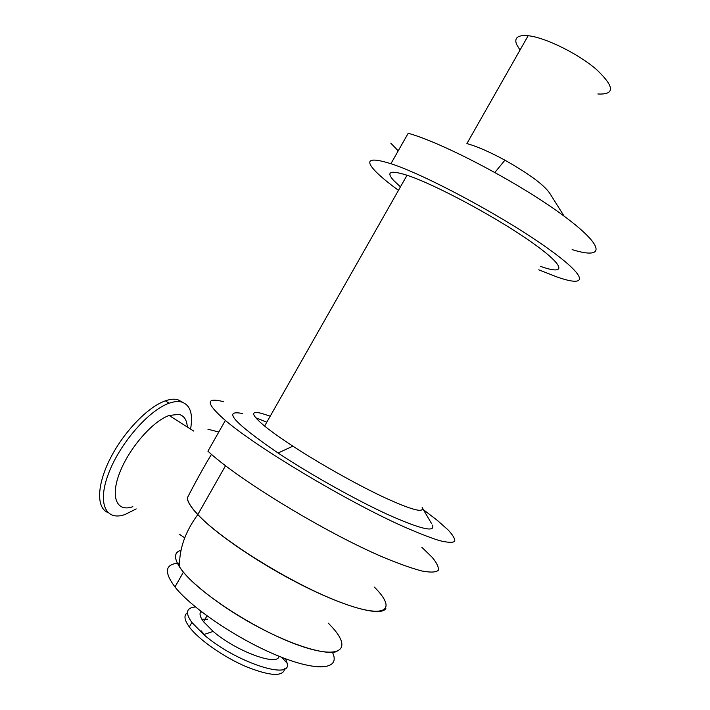 <?xml version="1.0" encoding="UTF-8"?>
<svg xmlns="http://www.w3.org/2000/svg" width="710" height="710" viewBox="0 0 710 710"><rect width="100%" height="100%" fill="white"/><g stroke="black" fill="none" stroke-linecap="round" stroke-linejoin="round"><path stroke-width="1.06" d="M207.631 619.164L201.853 619.253M201.063 630.746L204.178 634.412M385.849 608.399C381.865 616.466 349.711 608.745 306.188 587.259C262.736 565.852 216.39 534.515 197.779 514.626C191.043 507.428 187.538 501.872 187.289 497.959L187.334 497.879C196.342 480.448 204.391 465.938 211.474 454.347M132.859 506.674C116.857 512.478 110.023 497.364 119.733 472.638C129.229 447.983 152.783 421.101 169.149 415.474L178.813 414.356C184.041 415.634 186.863 419.85 187.289 426.994M328.419 623.229L333.23 628.412C352.275 649.978 339.424 659.803 298.644 645.257C258.076 630.986 201.871 595.087 183.393 572.153C173.737 560.004 172.956 552.673 181.041 550.161M336.957 651.523C325.615 655.419 293.008 645.647 257.535 626.655C222.07 607.707 189.774 582.661 179.586 567.05C173.764 557.874 174.243 552.256 181.032 550.188M279.012 656.226C278.08 666.69 235.933 651.221 213.16 631.421L203.593 621.774C199.98 616.946 199.119 613.484 201.028 611.39M285.589 658.782L287.195 663.309C292.209 680.81 234.93 661.968 203.743 634.554L191.869 622.448C185.55 613.591 186.109 608.497 193.564 607.174L195.516 606.997M200.646 611.869L201.959 612.109M284.763 668.687C283.183 676.958 270.208 676.24 245.829 666.53C223.153 656.777 198.463 639.373 189.321 626.966C184.245 619.928 183.624 615.188 187.467 612.73M332.457 652.348C340.685 669.077 319.154 672.423 279.279 656.333C239.518 640.429 191.629 608.284 174.98 586.957C164.179 572.535 164.96 564.636 177.349 563.261L179.532 563.136M136.187 508.919L125.004 514.519C105.595 521.468 96.977 503.257 108.745 473.011C120.256 442.845 149.153 410.016 169.14 403.227C173.852 401.558 177.917 401.132 181.325 401.94C190.218 404.727 193.298 413.77 190.555 429.071M107.725 512.442C96.169 507.756 96.853 484.513 110.565 457.906C124.188 431.307 148.177 406.741 165.35 400.839C170.08 399.189 174.163 398.771 177.598 399.597L182.976 402.446M187.174 425.609L186.97 426.79M431.68 523.767L422.13 507.552C424.332 513.365 411.631 509.957 384.021 497.337C357.165 484.735 319.997 463.878 292.839 446.155C280.885 438.336 271.477 431.644 264.608 426.071C251.189 414.8 250.133 410.558 261.457 413.344L270.235 416.175M400.449 186.863L393.677 180.491C385.752 171.705 390.207 169.956 407.043 175.246C434.156 184.067 494.222 216.08 529.758 240.93C565.621 265.868 567.228 275.844 540.683 266.427M255.662 417.728L266.8 422.21M432.452 525.08C435.558 532.704 420.631 529.172 387.66 514.484C355.479 499.707 310.456 474.475 278.071 453.033C233.723 422.548 221.946 409.386 242.722 413.566M423.391 509.682L437.174 520.261L447.868 529.704C452.882 535.012 455.172 538.89 454.728 541.357C452.572 542.875 447.353 542.582 439.064 540.487C429.026 537.292 416.317 532.278 400.928 525.435C343.746 499.538 256.363 447.025 225.363 420.444C205.767 403.253 205.154 397.005 223.535 401.691M207.906 429.213L218.786 432.026M421.82 547.268L432.168 557.314C436.925 563.066 438.949 567.423 438.23 570.378C435.789 572.393 430.287 572.588 421.74 570.964C411.445 568.222 398.505 563.607 382.921 557.119C325.065 532.411 237.992 479.383 207.915 451.178L225.363 420.444M390.828 143.198L398.221 150.831M572.127 249.6C605.257 260.029 605.861 246.663 562.063 214.642C518.62 182.683 442.499 142.674 408.197 133.267L390.917 163.699C369.741 157.141 364.47 159.546 375.102 170.906C380.187 176.213 387.98 182.692 398.47 190.342M538.757 269.818L556.64 276.829C589.114 288.411 588.652 276.927 544.304 245.891C500.293 214.935 424.438 174.482 390.917 163.699M597.856 93.977C615.126 94.891 614.647 86.709 596.418 69.438C577.958 53.552 545.173 37.435 528.16 35.722C517.918 34.843 514.049 37.728 516.56 44.375L520.013 50.064M564.13 216.159L549.744 193.262C544.002 184.866 529.065 173.835 504.925 160.176C489.412 151.78 476.738 146.26 466.887 143.606L528.16 35.722M374.365 587.099C398.079 610.671 385.628 620.007 337.614 601.192C289.813 582.67 221.085 539.778 197.833 514.537L197.779 514.617C185.035 532.021 178.973 549.496 179.586 567.05M225.514 465.733L197.824 514.537C191.088 507.348 187.591 501.792 187.334 497.879M179.701 534.452L184.715 537.825M193.741 431.094L169.149 415.474M206.956 615.845L203.593 621.774M213.16 631.421L203.743 634.554M281.781 657.327L287.195 663.309M189.321 626.966L191.869 622.448M183.393 572.153L174.98 586.957M169.14 403.227L165.35 400.839M407.043 175.246L264.608 426.071M292.839 446.155L278.071 453.033M504.925 160.176L494.888 172.441"/></g></svg>
